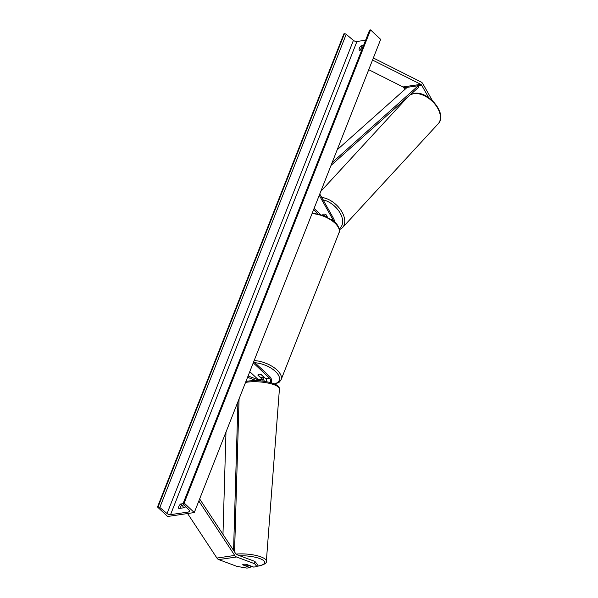 <?xml version="1.0" encoding="UTF-8"?>
<svg xmlns="http://www.w3.org/2000/svg" width="598" height="598" viewBox="0 0 598 598"><rect width="100%" height="100%" fill="white"/><g stroke="black" fill="none" stroke-linecap="round" stroke-linejoin="round"><path stroke-width="0.9" d="M432.347 100.569L422.906 83.817A4.874 3.296 81.6 0 0 421.994 82.629A4.874 3.296 81.6 0 0 421.179 82.053L373.339 57.984M404.816 89.491L403.889 87.839A2.437 1.645 81.6 0 0 403.433 87.248A2.437 1.645 81.6 0 0 403.022 86.957L368.727 69.704M428.639 97.594L421.665 85.215A2.437 1.645 81.6 0 0 421.209 84.624A2.437 1.645 81.6 0 0 420.805 84.333L372.532 60.047M242.751 564.714L242.736 564.848A3.05 0.785 5.7 0 1 242.721 564.744A3.05 0.785 5.7 0 1 243.685 564.28A3.05 0.785 5.7 0 1 246.286 564.325L253.716 567.091L256.983 566.612L257.215 564.265L254.875 561.395L236.756 554.645A2.437 1.645 -98.4 0 1 236.203 554.294A2.437 1.645 -98.4 0 1 235.851 553.868L199.65 498.934M254.875 561.395L254.636 563.735L236.524 556.985A4.874 3.296 -98.4 0 1 235.418 556.282A4.874 3.296 -98.4 0 1 234.708 555.43L198.835 500.997M250.338 565.835L250.166 567.622L246.899 568.1L236.86 566.358L218.741 559.608A4.874 3.296 -98.4 0 1 217.642 558.906A4.874 3.296 -98.4 0 1 216.932 558.061L187.593 513.54M183.795 507.777L182.098 505.205M250.166 567.622L242.736 564.848M254.636 563.735L256.983 566.612M253.739 361.611L269.982 376.837A4.567 3.087 -98.4 0 1 271.38 382.832M253.253 362.859L269.489 378.086A3.05 2.056 -98.4 0 1 270.251 382.511M263.18 381.165A3.05 2.056 81.6 0 0 262.156 379.169L257.925 375.2A3.05 1.458 21.5 0 1 257.97 374.856A3.05 1.458 21.5 0 1 261.483 374.677L265.714 378.639A3.05 2.056 -98.4 0 1 266.805 381.741M261.401 380.963L248.073 376M256.475 380.649L247.55 377.323M249.777 371.664L258.373 379.723A3.05 2.056 -98.4 0 1 258.553 379.902M262.432 377.719L262.642 377.921A4.567 3.087 81.6 0 1 264.241 381.315M327.427 217.096L326.127 214.787A3.05 1.951 -138.5 0 0 323.787 214.062A3.05 1.951 -138.5 0 0 322.905 214.51A3.05 1.951 -138.5 0 0 322.621 215.041M334.417 221.768A4.567 3.087 81.6 0 0 333.617 218.569L319.773 193.984M333.318 220.841A3.05 2.056 81.6 0 0 332.839 219.444L319.25 195.314M315.228 209.539L314.294 207.887M314.07 208.455L320.311 214.308M313.576 209.704L317.837 213.688M263.643 377.091L263.673 376.972A3.05 1.458 -158.5 0 1 263.643 377.091A3.05 1.458 -158.5 0 1 260.564 377.435L257.94 374.968A3.05 1.458 -158.5 0 1 257.97 374.856A3.05 1.458 -158.5 0 1 261.049 374.512L263.673 376.972M325.746 214.533L325.708 214.577A3.05 1.884 -137.3 0 0 323.787 214.062M322.92 214.488A3.05 1.884 -137.3 0 0 322.666 214.959L322.741 215.086M325.708 214.577L327.016 216.895M183.145 503.651L180.596 504.024A3.812 2.138 -46.8 0 0 178.832 508.509L184.61 507.657A3.812 2.138 -46.8 0 0 185.694 506.476M360.437 50.12A3.812 2.138 133.2 0 1 362.388 47.01L362.971 46.921M194.283 512.553L380.672 39.386L370.551 29.9L184.169 503.068L194.283 512.553L167.612 516.485L157.498 506.999L343.887 33.839L344.448 33.757A1.368 0.658 21.5 0 1 346.205 34.318L353.425 40.365A2.743 1.308 -158.5 0 0 356.939 41.494L365.617 40.208M184.199 504.891L181.889 505.235A3.812 2.138 -46.8 0 0 179.938 508.345M361.79 49.926L359.331 50.284A3.812 2.138 133.2 0 1 361.095 45.807L363.562 45.441M157.498 506.999L158.066 506.917A1.368 0.658 21.5 0 1 159.823 507.485L167.044 513.533A2.743 1.308 -158.5 0 0 170.55 514.654L188.774 511.97A2.743 1.308 -158.5 0 0 189.671 511.417A2.743 1.308 -158.5 0 0 189.252 510.251L183.362 504.009A1.368 0.658 21.5 0 1 183.152 503.419A1.368 0.658 21.5 0 1 183.601 503.15L184.169 503.068M183.152 503.419L369.542 30.259A1.368 0.658 21.5 0 1 369.99 29.982L370.551 29.9M361.095 45.807L362.388 47.01M180.596 504.024L181.889 505.235M242.728 564.706L245.666 565.798A3.05 0.852 -175.7 0 0 247.819 565.723A3.05 0.852 -175.7 0 0 248.783 565.252M332.159 162.536L418.331 85.708L407.223 87.345L337.175 149.799M418.331 85.708L418.951 87.024L331.023 165.414M222.972 534.32L225.984 432.085M233.564 550.392L237.937 401.729M234.566 551.917L239.073 398.851M421.665 85.215L403.889 87.839M420.805 84.333L403.022 86.957M236.524 556.985L218.741 559.608M234.708 555.43L216.932 558.061M269.489 378.086L265.714 378.639M262.156 379.169L258.373 379.723M332.839 219.444L331.673 219.616M312.283 212.993L324.4 215.721L334.865 222.179C337.623 224.003 340.733 230.731 339.006 232.734A20.265 9.68 -158.5 0 0 334.932 223.121A20.265 9.68 -158.5 0 0 312.021 213.658M248.23 375.604A18.74 8.955 -158.5 0 0 249.134 376.396M274.318 383.856A18.74 8.955 -158.5 0 0 275.454 371.463A18.74 8.955 -158.5 0 0 254.95 362.747M254.143 360.587A20.265 9.68 21.5 0 1 277.053 370.057A20.265 9.68 21.5 0 1 281.127 379.663L279.363 382.1L274.968 384.14M410.228 94.798L414.519 93.34C428.706 90.754 447.909 114.285 438.177 123.786A20.265 12.543 -137.3 0 0 435.09 104.373A20.265 12.543 -137.3 0 0 414.01 93.617A20.265 12.543 -137.3 0 0 410.079 94.933M339.171 228.653A18.74 11.601 -137.3 0 0 340.202 213.172A18.74 11.601 -137.3 0 0 323.077 199.852M321.724 197.452A20.265 12.543 42.7 0 1 340.718 209.95A20.265 12.543 42.7 0 1 342.519 227.621L339.38 229.811M170.55 514.654L356.939 41.494M188.774 511.97L189.387 510.408M158.066 506.917L344.448 33.757M183.601 503.15L369.99 29.982M167.044 513.533L353.425 40.365M159.823 507.485L346.205 34.318M239.843 555.789A18.74 5.218 4.3 0 1 262.051 559.579A18.74 5.218 4.3 0 1 258.74 565.887A18.74 5.218 4.3 0 1 257.028 566.164M252.214 566.53A18.74 5.218 4.3 0 1 250.27 566.553M257.02 566.254L259.128 565.932C264.473 564.557 266.88 562.987 266.357 561.238A20.265 5.644 -175.7 0 0 256.43 555.549A20.265 5.644 -175.7 0 0 236.023 554.099M245.546 382.414A20.265 5.644 4.3 0 1 267.538 382.967A20.265 5.644 4.3 0 1 279.416 389.074L266.357 561.238M339.006 232.734L281.127 379.663M438.177 123.786L342.519 227.621M407.731 97.026L320.79 191.39M250.263 566.62L252.386 566.598M245.957 381.367L246.234 381.315C254.688 380.036 263.232 380.59 271.873 382.982C279.513 385.65 279.206 387.399 279.416 389.074"/></g></svg>

